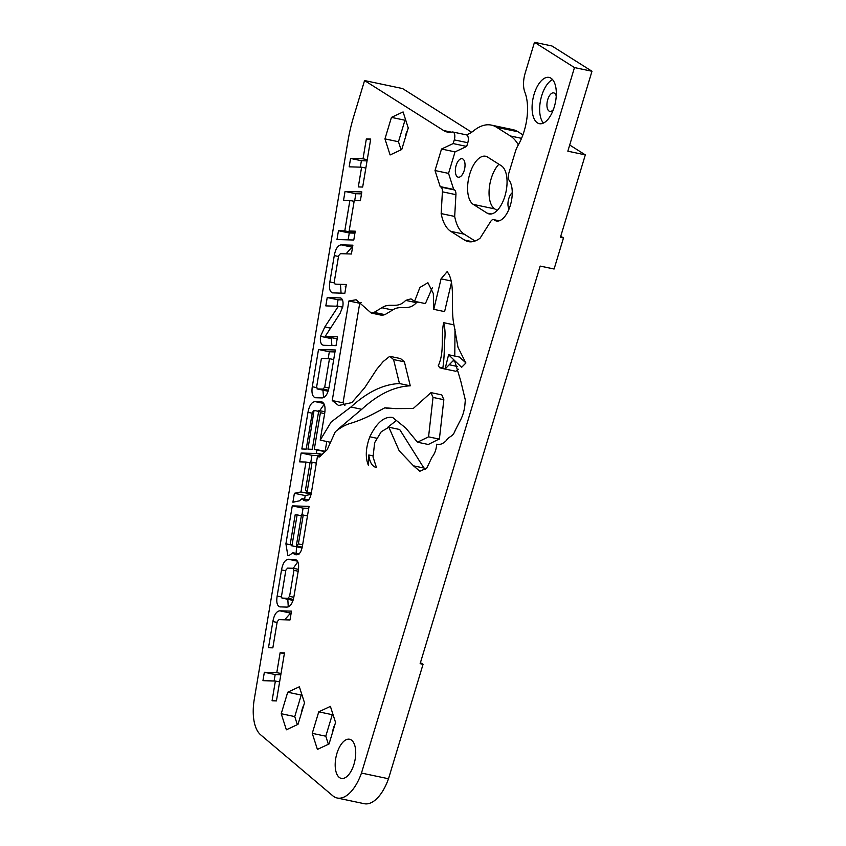 <?xml version="1.0" encoding="UTF-8"?>
<svg xmlns="http://www.w3.org/2000/svg" width="846" height="846" viewBox="0 0 846 846"><rect width="100%" height="100%" fill="white"/><g stroke="black" fill="none" stroke-linecap="round" stroke-linejoin="round"><path stroke-width="1.27" d="M512.264 192.708A9.454 4.537 -78.1 0 0 508.774 198.641A9.454 4.537 -78.1 0 0 509.049 209.015M452.896 132.018L466.41 134.874A6.303 3.024 101.9 0 1 467.796 142.731L454.281 139.886A6.303 3.024 -78.1 0 0 452.896 132.018A6.303 3.024 -78.1 0 0 452.24 132.029A47.08 22.609 101.9 0 1 447.375 132.071A47.08 22.609 101.9 0 1 443.642 130.538L364.563 80.56L353.586 116.907A94.53 45.409 -78.1 0 0 347.96 140.996L254.255 699.367A37.816 18.168 -78.1 0 0 260.631 734.804L332.721 795.737A40.196 19.31 -78.1 0 0 337.216 798.011A40.196 19.31 -78.1 0 0 361.475 773.064L574.476 67.574L534.482 42.3L525.165 73.179A18.908 9.084 -78.1 0 0 524.848 92.129A38.757 18.623 101.9 0 1 518.175 145.142A18.908 9.084 -78.1 0 0 515.235 152.058L508.954 172.796A6.303 3.024 -78.1 0 0 508.816 173.208A6.303 3.024 -78.1 0 0 509.155 180.346A22.059 10.596 -78.1 0 1 510.201 205.811A22.059 10.596 -78.1 0 1 496.401 220.975A22.059 10.596 -78.1 0 1 494.149 219.907A6.303 3.024 -78.1 0 0 493.504 219.6A6.303 3.024 -78.1 0 0 490.659 221.493L480.094 238.202A47.08 22.609 101.9 0 1 468.303 241.607A47.08 22.609 101.9 0 1 464.56 240.063L450.77 231.349A47.08 22.609 101.9 0 1 441.157 213.594L442.405 191.809A6.303 3.024 -78.1 0 0 440.988 187.114L454.514 189.959L453.699 189.441L448.549 173.388L455.042 151.878L466.685 146.432L453.16 143.577L441.517 149.023L435.024 170.532L440.174 186.596L440.988 187.114M464.221 170.48A9.454 4.537 -78.1 0 0 462.138 158.688A9.454 4.537 -78.1 0 0 456.163 165.393A9.454 4.537 -78.1 0 0 458.246 177.184A9.454 4.537 -78.1 0 0 464.221 170.48M469.763 173.99A25.02 12.013 -78.1 0 0 473.284 204.394L487.074 213.107A25.02 12.013 -78.1 0 0 489.062 213.922A25.02 12.013 -78.1 0 0 505.485 194.072A25.02 12.013 -78.1 0 0 501.361 165.784L487.582 157.07A25.02 12.013 -78.1 0 0 485.593 156.246A25.02 12.013 -78.1 0 0 469.763 173.99M497.194 210.464L494.741 208.909A25.02 12.013 101.9 0 1 491.219 178.506A25.02 12.013 101.9 0 1 498.907 164.23M405.34 137.634A9.454 4.537 101.9 0 1 406.091 133.742A9.454 4.537 101.9 0 1 407.55 130.305M554.278 106.913A23.635 11.358 -78.1 0 0 549.075 77.42A23.635 11.358 -78.1 0 0 534.122 94.17A23.635 11.358 -78.1 0 0 539.325 123.664A23.635 11.358 -78.1 0 0 554.278 106.913M552.565 79.598A23.635 11.358 -78.1 0 0 541.694 95.767A23.635 11.358 -78.1 0 0 543.407 123.082M553.421 109.494A9.454 4.537 101.9 0 1 549.826 111.386A9.454 4.537 101.9 0 1 547.743 99.585A9.454 4.537 101.9 0 1 553.718 92.891A9.454 4.537 101.9 0 1 556.245 96.074M353.988 764.224A20.008 9.613 -78.1 0 0 349.578 739.245A20.008 9.613 -78.1 0 0 336.92 753.437A20.008 9.613 -78.1 0 0 341.329 778.405A20.008 9.613 -78.1 0 0 353.988 764.224M332.637 732.086A9.454 4.537 101.9 0 1 333.398 728.205A9.454 4.537 101.9 0 1 334.857 724.758M301.61 712.469A9.454 4.537 101.9 0 1 302.36 708.588A9.454 4.537 101.9 0 1 303.82 705.141M466.083 134.8A47.08 22.609 -78.1 0 0 473.57 130.834A65.977 31.693 101.9 0 1 491.336 125.102L512.792 129.628A65.977 31.693 101.9 0 1 518.027 131.775L522.902 134.863M569.707 145.015L585.316 154.881L560.433 237.303L563.478 237.948L554.098 269.017L540.171 266.088L420.134 663.676L423.063 664.29L388.504 778.754A40.196 19.31 101.9 0 1 364.235 803.7L337.216 798.011M363.019 158.805L366.35 138.934L370.707 139.061L362.67 187.051L358.313 186.924L361.612 167.191L349.176 166.831L350.582 158.445L363.019 158.805L367.249 159.693M278.979 619.653L277.234 621.63L272.846 647.846L268.489 647.719L272.867 621.556C274.115 614.852 276.42 611.277 279.772 610.812L291.479 611.14L290.009 619.97L278.979 619.653M276.79 672.644L280.111 652.774L284.478 652.901L276.441 700.89L272.074 700.763L275.384 681.03L262.947 680.67L264.354 672.284L276.79 672.644L281.02 673.532M340.927 298.014L340.272 297.877C342.609 298.553 343.465 301.388 342.852 306.379L340.071 313.401L325.16 336.475L337.501 336.824L336.021 345.654L323.68 345.295C320.983 344.84 319.925 341.858 320.518 336.338L324.832 326.937L338.347 306.252L325.826 305.892L327.222 297.517L340.642 297.929M312.28 386.717L318.508 349.493L335.312 349.98L329.083 387.151C327.836 393.866 325.53 397.461 322.178 397.927L315.294 397.726C312.407 396.658 311.402 392.988 312.28 386.717L316.552 387.616M280.438 606.931C277.234 606.381 276.145 602.754 277.16 596.028L281.528 569.908C282.786 563.256 285.081 559.703 288.423 559.269L295.296 559.46C298.173 560.538 299.177 564.197 298.321 570.437L293.953 596.515C292.642 603.357 290.263 606.889 286.815 607.111L279.815 606.857M286.371 729.791L298.014 724.345L304.518 702.836L299.357 686.772L287.714 692.218L281.221 713.728L286.371 729.791M317.409 749.408L329.052 743.962L335.555 722.452L330.395 706.389L318.752 711.835L312.259 733.345L317.409 749.408M285.916 543.819L292.272 505.866L309.065 506.394L302.741 544.147C301.673 551.761 299.336 555.293 295.73 554.733L294.63 554.648L292.928 552.724L289.195 555.431L287.788 555.272L285.916 543.819L290.273 544.739M333.134 292.949C329.919 292.378 328.83 288.708 329.866 281.951L334.276 255.587C335.534 248.893 337.829 245.308 341.192 244.843L352.898 245.181L351.418 254.001L340.399 253.684L338.643 255.682L334.233 282.067L335.069 284.129L346.31 284.499L344.84 293.276L332.489 292.864M345.231 286.265L345.993 286.413M345.041 191.439L361.834 191.915L360.364 200.745L354.252 200.565L349.155 231.021L355.257 231.191L353.787 240.021L336.983 239.534L338.463 230.715L344.787 230.895L349.884 200.439L343.561 200.259L345.041 191.439L355.859 193.713L361.506 193.882M390.101 154.955L401.755 149.509L408.248 128L403.098 111.936L391.444 117.383L384.951 138.892L390.101 154.955M454.281 139.886L453.16 143.577M430.984 392.618L441.802 394.902L443.843 399.714L433.025 397.43L430.984 392.618L413.25 408.502L395.632 408.607L384.856 407.804L374.915 413.07C366.329 417.691 357.763 421.245 349.218 423.74C344.534 425.337 339.891 428.013 335.302 431.767L327.148 449.755L319.079 457.168L317.567 455.74L311.455 492.256C310.302 499.087 308.06 501.879 304.708 500.631L302.096 498.632L299.442 500.821L292.906 502.238L294.397 493.292L300.975 491.949L305.988 462.032L299.664 461.853L301.134 453.022L316.52 453.509L316.637 449.459L324.282 451.51L317.049 449.998M325.35 451.288L314.268 449.385L320.401 412.721L319.333 410.617L318.783 410.596L312.311 449.289L307.944 449.163L314.056 410.469L312.343 412.446L306.199 449.12L301.832 448.993L307.976 412.319C309.308 405.52 311.698 401.956 315.135 401.628L321.744 401.861M324.927 411.769L319.333 410.617M322.178 401.998L321.226 401.797C324.409 402.495 325.594 406.175 324.769 412.848L320.2 440.121L330.31 442.247M393.58 359.571L389.763 356.303L400.581 358.588L404.399 361.845L393.58 359.571L399.46 383.555C383.492 384.19 367.312 392.015 350.931 407.021L331.156 421.995L320.2 440.121M389.763 356.303L383.185 361.549L376.734 369.3L364.742 387.658L351.862 402.59L338.58 405.52L332.235 400.549L348.901 300.986L356.113 299.759L371.246 313.062L374.122 312.364L381.821 307.743C390.196 302.033 397.081 309.477 405.668 300.393L410.955 298.86L414.582 301.324L419.912 287.46L427.907 282.723L433.311 293.52L433.776 309.329L441.073 278.842L447.206 271.566L449.036 274.58C454.81 286.17 450.981 307.13 453.467 322.199L457.993 347.283L465.85 363.061L461.609 367.312L448.592 354.749L445.049 369.004L453.403 360.47L455.085 362.236L460.742 380.975L465.321 399.968L464.814 405.784C464.094 411.611 462.381 416.888 459.685 421.615L455.137 430.529C452.896 437.234 448.972 435.923 446.202 440.66C442.923 443.886 439.74 445.059 436.684 444.203C436.356 449.332 434.781 453.699 431.946 457.295L426.744 468.166L419.849 471.243L413.546 465.86L399.175 450.759L388.864 427.23L381.25 431.735L374.651 442.691L373.044 457.03L376.449 467.521C372.272 466.632 369.723 462.455 368.793 454.989L368.549 465.702C365.165 457.802 365.599 448.169 369.839 436.779C376.734 422.545 384.348 416.126 392.681 417.501L392.28 417.406M433.025 397.43L428.562 436.853L417.48 442.204L405.784 428.055L392.681 417.501M304.708 500.631L303.873 500.546M310.81 462.17L311.952 455.307L321.015 455.592M321.639 454.588L316.52 453.509M311.952 455.307L301.134 453.022M317.567 455.74L320.475 456.354M467.796 142.731L466.685 146.432M454.514 189.959A6.303 3.024 101.9 0 1 455.931 194.665L442.405 191.809M475.061 241.004L464.285 234.194A47.08 22.609 101.9 0 1 454.683 216.439L455.931 194.665M491.336 125.102A65.977 31.693 101.9 0 1 496.581 127.26L510.371 135.973A65.977 31.693 101.9 0 1 518.334 144.867M388.504 778.754L361.475 773.064M585.316 154.881L567.835 151.191L591.978 71.265L574.476 67.574M591.978 71.265L551.983 45.991L534.482 42.3M364.563 80.56L402.58 88.566L471.677 132.24M332.954 714.362L332.277 714.69L325.784 736.2L328.375 744.279M325.784 736.2L312.259 733.345M332.277 714.69L318.752 711.835M301.916 694.746L301.239 695.074L294.746 716.583L297.337 724.662M294.746 716.583L281.221 713.728M301.239 695.074L287.714 692.218M308.674 500.018L302.096 498.632M304.613 499.161L305.216 495.566L294.397 493.292M305.216 495.566L311.064 494.381M311.117 494.085L300.975 491.949M310.017 462.878L305.988 462.032M312.1 462.212L310.133 462.149L305.459 490.056L307.087 492.129L312.1 462.212L316.33 463.1M311.317 493.017L306.654 492.086L311.307 493.059M325.15 451.246L326.778 441.506M324.642 413.609L320.401 412.721M318.656 411.368L314.426 410.479M312.206 413.208L307.976 412.319M319.735 410.67L324.23 404.272M323.785 403.447L315.135 401.628M443.843 399.714L439.381 439.127L428.562 436.853M439.085 439.063L428.298 444.478L417.48 442.204M387.891 427.177L396.319 420.557M423.909 468.028L399.682 429.504L388.864 427.23M425.485 469.403L424.829 468.229L414.011 465.945M458.331 369.237L455.867 371.278L445.049 369.004M465.839 362.828L459.41 357.033L448.592 354.749M451.5 282.363L444.594 311.614L433.776 309.329M414.582 301.324L425.401 303.598L432.306 287.862M417.607 301.959L416.486 302.678L405.668 300.393M371.246 313.062L382.064 315.336L384.941 314.638L392.639 310.017C401.015 304.317 407.888 311.751 416.486 302.678M361.379 302.54L359.719 303.27L343.053 402.823L332.235 400.549M344.893 405.562L343.053 402.823M404.399 361.845L410.278 385.829C394.31 386.474 378.13 394.289 361.75 409.295L338.569 428.785M455 329.105L454.788 356.05M453.604 370.802L442.775 368.56L440.882 367.397L439.846 367.841L442.49 368.401M288.253 606.878L287.82 599.306M281.443 596.938L277.16 596.028M285.768 570.807L281.528 569.908M293.287 568.279L297.813 561.807M297.485 561.184L288.423 559.269M293.054 600.364L282.374 598.111L287.862 598.27L289.586 596.398L293.953 570.352L293.202 568.269L287.629 568.11L285.885 570.077L281.528 596.07L281.94 598.069L292.758 600.353M298.479 569.337L293.202 568.269M298.183 571.251L293.953 570.352M293.816 597.287L289.586 596.398M301.937 515.003L303.09 508.139L292.272 505.866M303.09 508.139L308.737 508.319M299.146 554.035L292.928 552.724M296.089 553.39L296.618 546.823M301.483 514.992L296.312 545.882L298.395 543.925L303.228 515.045L301.483 514.992M302.181 547.119L296.312 545.882M307.468 515.933L303.228 515.045M302.625 544.813L298.395 543.925M295.18 514.812L290.326 543.692L291.955 545.755L297.126 514.865L295.18 514.812M301.356 515.764L297.126 514.865M302.011 547.88L291.193 545.681L302.011 547.965M341.075 293.171L340.515 285.324M334.138 282.85L329.866 281.951M338.506 256.486L334.276 255.587M346.056 253.853L351.999 247.127L341.192 244.843M351.999 247.127L352.571 247.138M355.077 232.269L349.155 231.021M348.129 239.862L349.282 232.988L338.463 230.715M349.282 232.988L354.929 233.147M354.95 233.031L344.787 230.895M354.125 201.337L349.884 200.439M354.707 200.576L355.859 193.713M328.185 358.641L329.327 351.767L318.508 349.493M329.327 351.767L334.984 351.936M323.584 397.662L322.929 390.133M329.475 358.672L321.395 358.45L316.647 386.823L317.387 388.927L322.971 389.086L324.716 387.108L329.475 358.672L333.705 359.571M328.935 387.997L324.716 387.108M328.407 390.228L322.971 389.086M327.836 391.169L317.017 388.896L328.121 391.19M336.972 306.22L338.04 299.791L327.222 297.517M338.04 299.791L342.471 299.918M337.173 338.791L325.16 336.475M331.886 345.538L331.336 338.622L320.518 336.338M331.336 338.622L331.495 337.808M330.543 328.142L324.832 326.937M342.693 307.172L338.347 306.252M284.351 653.662L280.111 652.774M279.614 681.918L275.384 681.03M274.093 680.988L275.172 674.569L264.354 672.284M275.172 674.569L280.819 674.727M277.097 622.445L272.867 621.556M284.647 619.811L290.59 613.086L279.772 610.812M290.59 613.086L291.151 613.107M370.58 139.823L366.35 138.934M365.853 168.079L361.612 167.191M360.322 167.148L361.401 160.729L350.582 158.445M361.401 160.729L367.048 160.888M563.478 237.948L560.761 236.235M420.441 662.64L423.063 664.29M441.157 213.594L454.683 216.439M453.699 189.441L440.174 186.596M448.549 173.388L435.024 170.532M455.042 151.878L441.517 149.023M401.067 149.827L398.477 141.737L404.97 120.227L405.646 119.91M398.477 141.737L384.951 138.892M404.97 120.227L391.444 117.383M321.829 454.281L316.393 453.139M392.639 310.017L381.821 307.743M384.941 314.638L374.122 312.364M451.182 280.978L441.073 278.842M457.2 366.445L449.374 364.795M372.949 455.857L368.793 454.989M361.75 409.295L350.931 407.021M410.278 385.829L399.46 383.555M359.719 303.27L348.901 300.986M453.371 324.727L443.642 322.675C440.597 337.48 444.785 351.407 438.281 365.726L439.846 367.841M443.642 322.675C445.26 328.861 445.482 335.682 444.298 343.138C444.467 351.894 443.96 360.364 442.775 368.56M494.741 208.909L473.284 204.394M293.329 599.423L287.862 598.27M491.209 213.975L487.074 213.107M464.56 240.063L472.343 241.702M450.77 231.349L464.285 234.194M443.642 130.538L451.426 132.177M496.581 127.26L518.027 131.775M510.371 135.973L521.548 138.332M498.886 220.901L494.149 219.907M376.692 438.228L369.839 436.779M499.235 220.806L493.504 219.6M384.856 407.804L388.399 408.555"/></g></svg>
